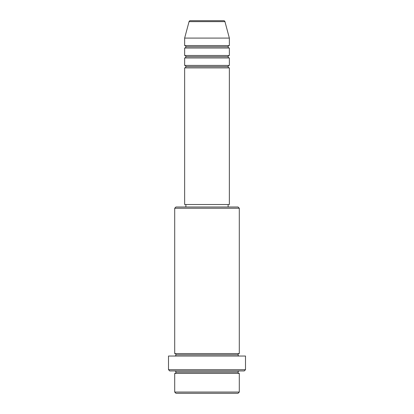 <?xml version="1.0" encoding="UTF-8"?>
<svg xmlns="http://www.w3.org/2000/svg" width="414" height="414" viewBox="0 0 414 414"><rect width="100%" height="100%" fill="white"/><g stroke="black" fill="none" stroke-linecap="round" stroke-linejoin="round"><path stroke-width="0.62" d="M223.746 20.7L190.254 20.7A1.242 1.242 0 0 0 189.058 21.621L224.942 21.621A1.242 1.242 0 0 0 223.746 20.7L190.254 20.7A1.242 1.242 0 0 0 189.058 21.621L184.644 38.088L229.356 38.088L224.942 21.621L189.058 21.621L184.644 38.088L184.644 45.54A1.242 1.242 0 0 1 185.886 46.782A1.242 1.242 0 0 1 184.644 48.024L184.644 55.476A1.242 1.242 0 0 1 185.886 56.718A1.242 1.242 0 0 1 184.644 57.96L184.644 65.412A1.242 1.242 0 0 1 185.886 66.654A1.242 1.242 0 0 1 184.644 67.896L184.644 204.516L229.356 204.516L229.356 67.896A1.242 1.242 0 0 1 228.114 66.654A1.242 1.242 0 0 1 229.351 65.412L229.356 57.96A1.242 1.242 0 0 1 228.114 56.718A1.242 1.242 0 0 1 229.351 55.476L229.356 48.024A1.242 1.242 0 0 1 228.114 46.782A1.242 1.242 0 0 1 229.351 45.54L229.356 38.088L184.644 38.088L184.644 45.54L229.356 45.54A1.242 1.242 0 0 0 228.114 46.782L185.886 46.782A1.242 1.242 0 0 0 184.644 45.54L229.356 45.54L229.356 38.088L224.942 21.621A1.242 1.242 0 0 0 223.746 20.7M174.708 392.058L175.95 393.3L238.05 393.3L239.292 392.058L174.708 392.058L239.292 392.058L239.292 373.428A1.242 1.242 0 0 1 238.05 372.186A1.242 1.242 0 0 1 239.292 370.944A1.242 1.242 0 0 0 238.05 372.186L175.95 372.186A1.242 1.242 0 0 1 174.708 373.428L174.708 392.058L174.708 373.428A1.242 1.242 0 0 0 175.95 372.186A1.242 1.242 0 0 0 174.708 370.944A1.242 1.242 0 0 1 175.95 372.186L238.05 372.186A1.242 1.242 0 0 0 239.292 373.428L174.708 373.428L239.292 373.428L239.292 392.058L238.05 393.3L175.95 393.3L174.708 392.058M239.292 208.242L238.05 207L175.95 207L174.708 208.242L239.292 208.242L174.708 208.242L174.708 353.556A1.242 1.242 0 0 1 175.95 354.798A1.242 1.242 0 0 1 174.708 356.04A1.242 1.242 0 0 0 175.95 354.798L238.05 354.798A1.242 1.242 0 0 1 239.292 353.556L239.292 208.242L239.292 353.556A1.242 1.242 0 0 0 238.05 354.798A1.242 1.242 0 0 0 239.292 356.04A1.242 1.242 0 0 1 238.05 354.798L175.95 354.798A1.242 1.242 0 0 0 174.708 353.556L239.292 353.556L174.708 353.556L174.708 208.242L175.95 207L238.05 207L239.292 208.242M168.498 369.702L169.74 370.944L244.26 370.944L245.502 369.702L168.498 369.702L245.502 369.702L245.502 356.04L168.498 356.04L168.498 369.702L168.498 356.04L245.502 356.04L245.502 369.702L244.26 370.944L169.74 370.944L168.498 369.702M184.644 65.412L229.356 65.412A1.242 1.242 0 0 0 228.114 66.654L185.886 66.654A1.242 1.242 0 0 0 184.644 65.412L184.644 57.96A1.242 1.242 0 0 0 185.886 56.718A1.242 1.242 0 0 0 184.644 55.476L229.356 55.476A1.242 1.242 0 0 0 228.114 56.718L185.886 56.718L228.114 56.718A1.242 1.242 0 0 0 229.351 57.96L184.644 57.96L229.356 57.96L229.356 65.412L184.644 65.412M229.356 67.896L184.644 67.896A1.242 1.242 0 0 0 185.886 66.654L228.114 66.654A1.242 1.242 0 0 0 229.351 67.896L229.356 204.516L184.644 204.516L184.644 67.896L229.356 67.896M228.114 207L228.114 204.516L228.114 207M185.886 204.516L185.886 207L185.886 204.516M229.356 48.024L184.644 48.024A1.242 1.242 0 0 0 185.886 46.782L228.114 46.782A1.242 1.242 0 0 0 229.356 48.024L229.356 55.476L184.644 55.476L184.644 48.024L229.356 48.024"/></g></svg>
